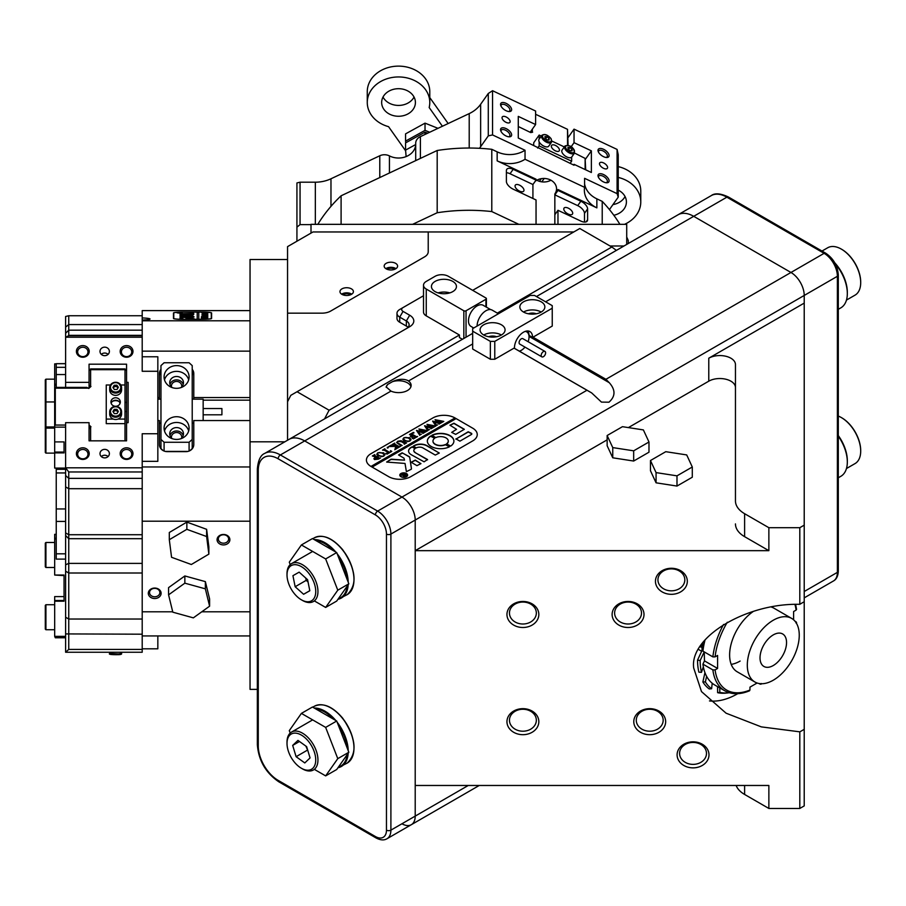 <?xml version="1.0" encoding="UTF-8"?>
<svg xmlns="http://www.w3.org/2000/svg" width="906" height="906" viewBox="0 0 906 906"><rect width="100%" height="100%" fill="white"/><g stroke="black" fill="none" stroke-linecap="round" stroke-linejoin="round"><path stroke-width="1.36" d="M791.64 618.402A36.727 21.2 120 0 0 773.282 620.225A36.727 21.2 120 0 0 749.285 652.592A36.727 21.2 120 0 0 754.913 682.014A36.727 21.2 120 0 0 773.282 680.202A36.727 21.2 120 0 0 797.28 647.835A36.727 21.2 120 0 0 791.64 618.402L773.962 608.198A36.727 21.2 120 0 0 771.538 607.122M702.931 664.155A59.388 34.292 120 0 0 714.845 685.061L724.8 690.802A59.388 34.292 -60 0 1 712.875 669.896L702.931 664.155L704.472 660.882L704.268 651.912M705.061 639.908A59.388 34.292 120 0 0 702.931 651.142L712.875 656.884L715.094 656.873L717.597 655.434L717.597 668.447L715.094 669.896L712.875 669.896M796.102 623.124L796.114 621.844L794.958 621.176M758.979 683.498L760.134 684.166L761.233 683.509M753.328 611.437A36.727 21.2 120 0 0 731.187 643.838A36.727 21.2 120 0 0 737.235 671.81L754.913 682.014M793.599 619.806L793.599 611.55L796.102 610.112L796.114 608.832M748.854 690.666L749.964 690.021L749.964 687.144L757.11 683.011M731.21 664.381A36.727 21.2 120 0 0 740.123 661.063M717.597 668.447L704.472 660.882M719.783 687.903L719.806 692.41A64.326 37.146 -60 0 0 729.251 692.716L727.518 692.954A65.685 37.927 -60 0 1 727.416 692.965A65.685 37.927 -60 0 1 717.609 692.671L717.575 686.623M719.806 692.41L717.609 692.671M712.218 683.237L711.606 688.753L709.228 688.934A65.685 37.927 -60 0 1 702.863 681.969L704.947 672.637M711.606 688.753A64.326 37.146 -60 0 1 705.378 681.924L702.863 681.969M706.623 676.34L705.378 681.924M703.339 666.793L701.482 672.331L698.9 672.173A65.685 37.927 -60 0 1 697.552 660.112L702.003 650.531A50.793 29.332 -60 0 1 702.195 646.069M701.482 672.331A64.326 37.146 -60 0 1 700.157 660.519L697.552 660.112M704.245 653.543A50.793 29.332 -60 0 1 704.211 651.878L700.157 660.519M704.381 642.637L701.482 647.19L700.032 646.805M701.482 647.19A64.326 37.146 -60 0 1 702.286 643.43M702.943 651.074L702.003 650.531M351.437 288.867A6.716 3.884 0 0 0 344.11 288.029A6.716 3.884 0 0 0 339.965 291.619A6.716 3.884 0 0 0 341.936 294.359A6.716 3.884 0 0 0 349.252 295.197A6.716 3.884 0 0 0 353.408 291.619A6.716 3.884 0 0 0 351.437 288.867M351.743 294.167A6.716 3.884 0 0 0 351.437 293.974A6.716 3.884 0 0 0 341.619 294.167M386.137 268.833A6.716 3.884 180 0 1 384.167 266.092A6.716 3.884 180 0 1 388.323 262.502A6.716 3.884 180 0 1 395.639 263.352A6.716 3.884 180 0 1 397.609 266.092A6.716 3.884 180 0 1 393.464 269.682A6.716 3.884 180 0 1 386.137 268.833M385.831 268.64A6.716 3.884 180 0 1 395.639 268.448A6.716 3.884 180 0 1 395.956 268.64M573.792 231.959L428.221 231.959L428.221 251.755L428.221 231.959L312.978 231.959L287.553 246.636L287.553 313.17L321.856 313.17A12.503 7.214 0 0 0 330.701 311.052L424.563 256.862A12.503 7.214 0 0 0 428.221 251.755L428.221 251.755A12.503 7.214 180 0 1 424.563 256.862L330.701 311.052A12.503 7.214 180 0 1 321.856 313.17L287.553 313.17L287.553 440.237M386.171 387.292A12.503 7.214 180 0 1 387.768 384.382L386.126 386.862L390.962 391.109A12.503 7.214 0 0 0 404.121 391.89A12.503 7.214 0 0 0 411.131 385.412A12.503 7.214 0 0 0 408.504 380.984L407.474 380.339C402.876 378.617 397.859 379.07 392.423 381.698A12.503 7.214 180 0 1 407.474 382.853A12.503 7.214 180 0 1 410.939 386.692M506.952 721.674A15.946 13.012 180 0 0 522.898 734.687A15.946 13.012 180 0 0 538.832 721.674A15.946 13.012 180 0 0 522.898 708.662A15.946 13.012 180 0 0 506.952 721.674M536.341 720.236A13.443 10.974 0 0 1 522.898 731.21A13.443 10.974 0 0 1 509.455 720.236A13.443 10.974 0 0 1 522.898 709.251A13.443 10.974 0 0 1 536.341 720.236M538.832 614.483A15.946 13.012 0 0 1 522.898 627.496A15.946 13.012 0 0 1 506.952 614.483A15.946 13.012 0 0 1 522.898 601.459A15.946 13.012 0 0 1 538.832 614.483M509.455 613.034A13.443 10.974 180 0 0 522.898 624.008A13.443 10.974 180 0 0 536.341 613.034A13.443 10.974 180 0 0 522.898 602.06A13.443 10.974 180 0 0 509.455 613.034M687.326 581.301A15.946 13.012 0 0 1 671.38 594.313A15.946 13.012 0 0 1 655.446 581.301A15.946 13.012 0 0 1 671.38 568.277A15.946 13.012 0 0 1 687.326 581.301M657.937 579.851A13.443 10.974 180 0 0 671.38 590.825A13.443 10.974 180 0 0 684.823 579.851A13.443 10.974 180 0 0 671.38 568.877A13.443 10.974 180 0 0 657.937 579.851M708.99 754.857A15.946 13.012 0 0 1 693.045 767.869A15.946 13.012 0 0 1 677.099 754.857A15.946 13.012 0 0 1 693.045 741.833A15.946 13.012 0 0 1 708.99 754.857M679.602 753.407A13.443 10.974 180 0 0 693.045 764.381A13.443 10.974 180 0 0 706.487 753.407A13.443 10.974 180 0 0 693.045 742.433A13.443 10.974 180 0 0 679.602 753.407M665.661 721.674A15.946 13.012 0 0 1 649.727 734.687A15.946 13.012 0 0 1 633.781 721.674A15.946 13.012 0 0 1 649.727 708.662A15.946 13.012 0 0 1 665.661 721.674M636.284 720.236A13.443 10.974 180 0 0 649.727 731.21A13.443 10.974 180 0 0 663.169 720.236A13.443 10.974 180 0 0 649.727 709.251A13.443 10.974 180 0 0 636.284 720.236M644.007 614.483A15.946 13.012 0 0 1 628.062 627.496A15.946 13.012 0 0 1 612.116 614.483A15.946 13.012 0 0 1 628.062 601.459A15.946 13.012 0 0 1 644.007 614.483M614.619 613.034A13.443 10.974 180 0 0 628.062 624.008A13.443 10.974 180 0 0 641.505 613.034A13.443 10.974 180 0 0 628.062 602.06A13.443 10.974 180 0 0 614.619 613.034M799.805 604.325A78.142 45.119 120 0 1 804.222 601.765L804.222 729.285A78.142 45.119 120 0 1 799.805 731.833L761.334 726.884L726.08 713.192L701.504 691.606L693.713 668.073C689.206 637.292 746.34 602.954 799.805 604.325L799.805 527.7L768.866 527.7L744.607 513.702A31.257 18.052 180 0 1 735.457 500.939L735.457 364.586A15.629 9.026 0 0 0 725.808 356.251A15.629 9.026 0 0 0 708.775 358.21L804.222 303.102L804.222 295.447A18.754 10.827 -120 0 0 790.961 272.468A18.754 10.827 60 0 1 804.222 295.447L415.208 520.044A18.754 10.827 -120 0 0 401.947 497.077L304.688 440.928A31.257 18.052 -120 0 0 289.059 439.376L472.672 333.363M737.79 693.668A78.142 45.119 -60 0 1 709.477 700.916M514.076 348.108L591.629 392.887L601.459 402.105L608.957 402.196C615.536 396.398 615.65 389.897 609.274 382.706L529.036 336.375M410.78 476.658L472.672 440.928A15.629 9.026 0 0 0 477.247 434.54A15.629 9.026 0 0 0 472.672 428.164L454.993 417.949A15.629 9.026 0 0 0 432.887 417.949L370.996 453.68A15.629 9.026 0 0 0 366.42 460.067A15.629 9.026 0 0 0 370.996 466.443L388.685 476.658A15.629 9.026 0 0 0 410.78 476.658L472.672 440.928A15.629 9.026 0 0 0 477.247 434.54A15.629 9.026 0 0 0 472.672 428.164L456.092 418.595L372.106 467.088L388.685 476.658A15.629 9.026 0 0 0 410.78 476.658M401.947 823.769A18.754 10.827 -120 0 0 411.324 824.698A18.754 10.827 -120 0 0 415.208 816.113L415.208 520.044A18.754 10.827 -120 0 0 401.947 497.077L586.975 390.248L514.03 348.13M804.222 729.285L804.222 805.898L799.805 808.458L768.866 808.458L744.607 794.449A31.257 18.052 180 0 1 736.148 785.479M607.145 439.852L415.208 550.667L768.866 550.667L768.866 527.7M415.208 785.479L768.866 785.479L768.866 808.458M799.805 808.458L799.805 731.833M804.222 601.765L804.222 525.152L799.805 527.7M735.457 500.939L735.457 387.564A15.629 9.026 180 0 0 725.808 379.218A15.629 9.026 180 0 0 708.775 381.177L628.379 427.598M804.222 591.505L837.382 572.365L837.382 276.296L804.222 295.447L804.222 525.152M532.988 337.191L605.933 379.297L824.12 253.329L726.861 197.18L693.713 216.319L790.961 272.468L693.713 216.319A31.257 18.052 -120 0 0 678.084 214.779A31.257 18.052 60 0 1 693.713 216.319L545.616 301.823M609.274 382.706L605.933 379.297M586.975 390.248L591.629 392.887M387.768 384.382L392.423 381.698M735.457 523.906A31.257 18.052 0 0 0 744.607 536.669L768.866 550.667M501.403 324.79A12.503 7.214 180 0 1 505.072 329.897A12.503 7.214 180 0 1 497.349 336.568A12.503 7.214 180 0 1 483.725 335.005A12.503 7.214 180 0 1 480.067 329.897A12.503 7.214 180 0 1 487.779 323.227A12.503 7.214 180 0 1 501.403 324.79M523.509 312.038A12.503 7.214 0 0 0 537.133 313.601A12.503 7.214 0 0 0 544.857 306.93A12.503 7.214 0 0 0 541.199 301.823A12.503 7.214 0 0 0 527.564 300.26A12.503 7.214 0 0 0 519.851 306.93A12.503 7.214 0 0 0 523.509 312.038A12.503 7.214 180 0 1 541.199 312.038M490.361 341.381L472.672 331.177L472.672 349.036L490.361 359.252L490.361 341.381L494.778 341.381L494.778 359.252L514.449 347.893A12.82 7.395 -60 0 1 520.044 334.994A12.82 7.395 -60 0 1 529.919 331.562A12.82 7.395 -60 0 1 532.569 337.428L552.241 326.069L552.241 308.21L494.778 341.381M552.241 308.21L552.241 305.65L534.563 295.447L530.146 295.447L472.672 328.618L472.672 331.177M528.402 313.782A7.033 4.066 180 0 1 536.307 313.782M494.778 359.252L490.361 359.252M532.569 337.428L529.036 335.39M488.617 336.749A7.033 4.066 180 0 1 496.522 336.749M501.403 335.005A12.503 7.214 0 0 0 483.725 335.005M770.983 636.454A18.754 10.827 -60 0 1 782.659 633.962A18.754 10.827 -60 0 1 785.932 647.518A18.754 10.827 -60 0 1 775.581 663.962A18.754 10.827 -60 0 1 763.905 666.454A18.754 10.827 -60 0 1 760.632 652.909A18.754 10.827 -60 0 1 770.983 636.454M452.785 281.404A12.503 7.214 0 0 0 439.15 279.841A12.503 7.214 0 0 0 431.437 286.511A12.503 7.214 0 0 0 435.095 291.619A12.503 7.214 0 0 0 448.719 293.182A12.503 7.214 0 0 0 456.443 286.511A12.503 7.214 0 0 0 452.785 281.404M438.096 292.887A12.503 7.214 180 0 1 449.784 292.887M485.933 297.995L448.357 276.296A9.377 5.413 0 0 0 435.095 276.296L426.262 281.404A9.377 5.413 0 0 0 423.51 285.231A9.377 5.413 0 0 0 426.262 289.059L463.838 310.758A1.563 0.906 0 0 0 466.046 310.758L485.933 299.274A1.563 0.906 0 0 0 486.397 298.629A1.563 0.906 0 0 0 485.933 297.995M423.51 295.752L403.045 307.564A4.689 2.707 0 0 0 403.045 311.392L409.682 315.22A14.066 8.12 180 0 1 409.682 326.704L297.055 391.732L329.105 410.237L459.41 335.005L459.41 337.553L462.411 339.286M541.199 355.424A3.126 1.801 120 0 0 541.845 356.851A3.126 1.801 120 0 0 544.246 356.013A3.126 1.801 120 0 0 545.616 352.864A3.126 1.801 120 0 0 544.97 351.437A3.126 1.801 120 0 0 542.558 352.275A3.126 1.801 120 0 0 541.199 355.424M544.97 351.437L522.864 338.674A3.126 1.801 120 0 0 520.452 339.512A3.126 1.801 120 0 0 519.093 342.661A3.126 1.801 120 0 0 519.738 344.087L541.845 356.851M519.353 351.154A10.94 6.319 120 0 0 521.301 350.316A10.94 6.319 120 0 0 524.982 347.123M528.107 341.698A10.94 6.319 120 0 0 529.036 336.919A10.94 6.319 120 0 0 525.174 331.415M521.301 350.316L520.191 350.95A12.503 7.214 -60 0 1 519.58 351.29M527.654 330.962A12.503 7.214 -60 0 1 529.036 335.639L529.036 336.919M473.747 328.006L470.995 326.42A12.186 7.044 -60 0 1 468.47 320.837A12.186 7.044 -60 0 1 473.793 308.572A12.186 7.044 -60 0 1 483.192 305.299L490.644 309.603M477.1 326.069A12.503 7.214 -60 0 1 482.547 313.487A12.503 7.214 -60 0 1 492.185 310.135L498.436 313.748M686.703 454.925L665.774 451.686L650.463 460.531L650.463 470.735L656.069 482.819L676.986 486.058L692.297 477.213L692.297 466.998L686.703 454.925M650.463 460.531L656.069 472.604L656.069 482.819M656.069 472.604L676.986 475.843L676.986 486.058M676.986 475.843L692.297 466.998M643.373 429.908L622.456 426.681L607.145 435.514L607.145 445.729L612.75 457.802L633.668 461.041L648.979 452.196L648.979 441.992L643.373 429.908M607.145 435.514L612.75 447.598L612.75 457.802M612.75 447.598L633.668 450.826L633.668 461.041M633.668 450.826L648.979 441.992M838.299 435.571A29.694 17.146 60 0 1 847.325 460.701L847.325 461.981A31.257 18.052 -120 0 0 838.299 436.182M838.299 477.768L840.859 476.296A31.257 18.052 -120 0 0 847.325 461.981M846.464 468.538L855.038 463.589A27.35 15.787 -120 0 0 860.7 451.075A27.35 15.787 -120 0 0 841.357 417.575L841.799 417.825A26.727 15.436 60 0 1 860.7 450.565A26.727 15.436 60 0 1 860.7 450.814M841.799 417.825L841.357 417.575A27.35 15.787 -120 0 0 838.299 416.08M834.777 262.808A29.694 17.146 60 0 1 847.325 292.253L847.325 293.533A31.257 18.052 -120 0 0 835.423 264.008M838.299 309.32L840.859 307.836A31.257 18.052 -120 0 0 847.325 293.533M846.464 300.09L855.038 295.141A27.35 15.787 -120 0 0 860.7 282.615A27.35 15.787 -120 0 0 841.357 249.116L841.799 249.376A26.727 15.436 60 0 1 860.7 282.106A26.727 15.436 60 0 1 860.7 282.366M841.799 249.376L841.357 249.116A27.35 15.787 -120 0 0 827.688 247.768L822.002 251.053M390.962 391.109L304.688 440.928A31.257 18.052 -120 0 0 289.059 439.376L264.745 453.408A31.257 18.052 60 0 1 280.373 454.959L304.688 440.928L401.947 497.077L377.632 511.109A18.754 10.827 60 0 1 390.894 534.076L415.208 520.044L415.208 816.113L468.255 785.479M411.324 824.698A18.754 10.827 -120 0 0 415.208 816.113L390.894 830.145A18.754 10.827 60 0 1 387.009 838.73L479.24 785.479M290.214 564.597L289.286 562.196L301.404 544.948L312.457 538.572L336.704 552.569L348.833 583.815L336.704 601.063L325.65 607.439L314.416 600.95M301.404 544.948L325.65 558.945L336.704 552.569M325.65 558.945L337.779 590.191L348.833 583.815M337.779 590.191L325.65 607.439M290.214 733.056L289.286 730.644L301.404 713.396L312.457 707.02L336.704 721.017L348.833 752.263L336.704 769.511L325.65 775.887L314.416 769.398M301.404 713.396L325.65 727.393L336.704 721.017M325.65 727.393L337.779 758.639L348.833 752.263M337.779 758.639L325.65 775.887M305.616 569.817A20.317 11.733 -120 0 0 287.009 574.914A20.317 11.733 -120 0 0 297.123 596.612A20.317 11.733 -120 0 0 301.37 599.806A20.317 11.733 -120 0 0 315.582 593.894A20.317 11.733 -120 0 0 305.616 569.817M287.009 574.914L287.009 573.645A21.88 12.639 60 0 1 291.539 563.623A21.88 12.639 60 0 1 307.055 568.153A21.88 12.639 60 0 1 313.419 601.527A21.88 12.639 60 0 1 302.479 600.44L301.37 599.806M292.932 575.684L295.152 586.737L303.601 594.268L309.818 590.746L307.587 579.693L299.15 572.15L292.932 575.684M305.741 578.039L306.205 580.35L295.152 586.737M309.807 590.689L303.601 594.268M306.205 580.35L308.051 582.003M287.961 749.874A20.317 11.733 -120 0 0 301.37 768.254A20.317 11.733 -120 0 0 314.778 753.452A20.317 11.733 -120 0 0 298.754 733.837A20.317 11.733 -120 0 0 287.009 743.373A20.317 11.733 -120 0 0 287.961 749.874M287.009 743.373L287.009 742.093A21.88 12.639 60 0 1 291.539 732.071A21.88 12.639 60 0 1 316.919 752.954A21.88 12.639 60 0 1 313.419 769.975A21.88 12.639 60 0 1 302.479 768.888L301.37 768.254M304.79 762.943L310.056 757.914L306.636 746.635L297.961 740.395L292.683 745.412L296.103 756.691L304.79 762.943M305.877 746.091L307.915 750.859M307.157 750.304L296.103 756.691M299.49 741.493L292.683 745.412M350.588 294.778A5.153 2.978 0 0 0 350.328 294.609A5.153 2.978 0 0 0 342.785 294.778M394.79 269.252A5.153 2.978 0 0 0 394.54 269.093A5.153 2.978 0 0 0 386.987 269.252M616.34 250.418A268.833 155.209 120 0 0 611.822 247.01L579.772 228.505L472.672 290.339M497.337 313.114L611.822 247.01M329.105 410.237A268.833 155.209 120 0 0 324.597 418.855M403.045 307.564L399.727 309.478L403.045 307.564M426.262 289.059L426.262 315.866L459.41 335.005M426.262 315.866A9.377 5.413 180 0 1 423.51 312.038L423.51 285.231M297.055 391.732L290.826 395.322A268.833 155.209 -60 0 0 287.553 401.743M406.386 328.606A9.377 5.413 0 0 0 409.116 324.79A9.377 5.413 0 0 0 406.364 320.962L399.727 317.134A9.377 5.413 180 0 1 396.987 313.306A9.377 5.413 180 0 1 399.727 309.478M408.006 327.349A9.377 5.413 0 0 0 406.364 326.069L399.727 322.242A9.377 5.413 180 0 1 396.987 318.414L396.987 313.306M406.364 476.783A3.59 2.072 0 0 0 407.304 475.378A3.59 2.072 0 0 0 407.304 475.254M401.165 476.59A3.59 2.072 0 0 0 405.084 477.043A3.59 2.072 0 0 0 407.304 475.118A3.59 2.072 0 0 0 406.25 473.657A3.59 2.072 0 0 0 402.332 473.204A3.59 2.072 0 0 0 400.112 475.118A3.59 2.072 0 0 0 401.165 476.59M406.477 473.532A3.907 2.254 0 0 0 402.219 473.034A3.907 2.254 0 0 0 399.806 475.118A3.907 2.254 0 0 0 400.95 476.715A3.907 2.254 0 0 0 405.209 477.202A3.907 2.254 0 0 0 407.621 475.118A3.907 2.254 0 0 0 406.477 473.532M407.609 475.254A3.907 2.254 0 0 0 406.477 473.781A3.907 2.254 0 0 0 406.364 473.713M401.064 473.713A3.907 2.254 0 0 0 399.806 475.254M386.726 462.083L405.027 463.442L406.386 471.664L411.018 469.376A1.563 0.906 0 0 0 411.471 468.742A1.563 0.906 0 0 0 411.46 468.662L409.727 457.202A1.563 0.906 0 0 0 409.274 456.647L402.117 452.819L398.561 454.959L404.008 458.198L404.529 460.135L391.856 459.229A1.563 0.906 0 0 0 390.554 459.489L386.726 462.083M431.233 446.477A13.284 7.667 0 0 0 449.376 446.817L445.435 444.495A7.656 4.417 180 0 1 435.208 444.178A7.656 4.417 180 0 1 432.966 441.052A7.656 4.417 180 0 1 434.665 438.266L430.633 436.001A13.284 7.667 0 0 0 427.338 441.052A13.284 7.667 0 0 0 431.233 446.477M449.433 446.783L445.435 444.744A7.656 4.417 180 0 1 435.208 444.427A7.656 4.417 180 0 1 432.966 441.301A7.656 4.417 180 0 1 432.966 441.177M401.505 445.39L400.384 446.262L400.814 445.684L396.635 442.57L397.723 441.245L401.03 440.712L406.601 442.853L404.212 444.234L404.518 443.6L401.437 441.709L397.927 441.403L397.077 442.49L402.173 445.48M400.588 446.318L400.814 445.684M404.269 444.2L404.518 443.6M395.412 448.391L395.469 446.341L388.572 446.624L391.188 445.118L395.911 445.707L392.241 444.506L394.631 443.125L394.869 444.189L399.195 446.613L400.384 446.443L397.983 447.824L396.013 445.763L395.956 448.187L397.055 448.357L394.971 449.569L395.435 447.371M391.347 445.208L391.936 445.99L395.911 445.707M394.631 443.125L394.869 444.438L399.195 446.613M398.017 447.881L397.745 446.76M395.956 446.669L396.137 448.425M387.292 448.085L387.292 447.27L388.244 447.27L387.292 447.824M387.292 447.53L388.244 447.824M390.622 450.667L391.766 451.415L387.055 454.144L385.752 453.476L388.81 452.853L384.337 450.271L382.502 450.123L384.891 448.742L384.574 449.376L389.603 452.388L390.814 451.618L390.622 450.882M384.857 448.957L385.141 450.067L389.603 452.388M389.603 452.638L390.814 451.879L390.463 450.758M383.646 452.819L384.914 454.619L383.725 456.148L378.062 456.046L376.749 454.291L377.881 452.706L383.646 452.819L384.914 454.869M455.877 418.719L454.993 417.949L370.996 466.443A15.629 9.026 0 0 1 366.42 460.067A15.629 9.026 0 0 1 370.996 453.68L432.887 417.949A15.629 9.026 0 0 1 454.993 417.949L371.222 466.567M374.552 459.557L374.812 457.609L375.899 457.1L372.366 455.978L374.756 454.597L374.993 455.661L379.467 458.108L380.509 457.915L378.391 459.138L374.552 459.557L373.906 458.685M374.71 454.812L374.993 455.911L379.467 458.108M409.739 437.745L411.007 439.546L409.829 441.086L404.167 440.973L402.853 439.217L403.985 437.632L409.739 437.745L411.007 439.806M412.275 438.096L415.786 437.27L413.306 435.843L412.196 437.405L410.361 436.352L413.068 435.707L409.478 434.552L411.879 433.17L412.117 434.234L416.432 436.658L417.621 436.488L413.476 438.889L412.275 438.278M412.275 436.443L412.355 437.315M411.834 433.374L412.117 434.484L416.432 436.658M412.91 433.283L412.91 432.479L413.872 432.479L412.91 433.034M412.91 432.74L413.872 433.034M421.369 434.144L419.682 435.118L416.488 430.418L421.335 431.562L418.923 429.002L427.666 430.69L425.548 431.913L425.582 431.29L420.293 429.784L422.23 431.811L425.095 432.173L422.875 433.453L422.932 432.796L417.768 431.301L420.384 434.302L421.369 434.325M419.682 435.118L419.931 434.529M425.492 431.879L425.582 431.29M422.864 433.453L422.932 432.796M429.433 429.489L427.745 430.463L424.552 425.763L429.399 426.907L426.986 424.348L435.729 426.035L433.612 427.258L433.646 426.635L428.357 425.129L430.293 427.156L433.159 427.519L430.928 428.798L430.996 428.142L425.831 426.647L428.447 429.648L429.433 429.671M427.745 430.463L427.994 429.886M433.555 427.224L433.646 426.635M430.928 428.798L430.996 428.142M437.496 424.835L435.809 425.809L432.615 421.109L437.462 422.253L435.05 419.693L443.793 421.381L441.675 422.604L441.709 421.981L436.42 420.475L438.345 422.502L441.222 422.864L438.991 424.144L439.059 423.487L433.895 421.992L436.511 424.993L437.496 425.016M435.809 425.809L436.058 425.231M441.618 422.57L441.709 421.981M438.991 424.144L439.059 423.487M455.922 438.855L459.908 441.154L471.346 434.54A1.563 0.906 0 0 0 471.811 433.906A1.563 0.906 0 0 0 471.346 433.261L468.209 431.766L455.888 439.138M456.533 429.308L451.72 432.4L455.707 434.382L464.336 429.308L453.94 423.215L449.954 425.197L456.533 429.308L451.686 432.377M416.352 447.915A4.689 2.707 180 0 1 422.943 447.938L435.265 455.061L439.251 453.079L426.919 445.639A9.06 5.232 0 0 0 413.283 446.182L416.352 447.915M446.579 443.827L450.622 446.103A13.284 7.667 0 0 0 453.906 441.052A13.284 7.667 0 0 0 446.114 434.065A13.284 7.667 0 0 0 431.868 435.276L435.809 437.609A7.656 4.417 180 0 1 443.929 437.066A7.656 4.417 180 0 1 448.277 441.052A7.656 4.417 180 0 1 446.579 443.827L446.567 444.099M420.905 463.668L415.254 460.089L411.165 462.23L416.93 465.65L420.905 463.668M415.208 452.411A4.689 2.707 180 0 1 413.827 450.497A4.689 2.707 180 0 1 415.163 448.606L412.162 446.828A9.06 5.232 0 0 0 408.572 451.007A9.06 5.232 0 0 0 411.222 454.699L424.087 461.822L427.541 459.523L415.208 452.66A4.689 2.707 180 0 1 413.827 450.746A4.689 2.707 180 0 1 413.838 450.622M401.902 475.208L404.212 474.835L402.321 474.234L403.612 473.498L406.703 475.288L403.487 476.25L403.498 475.367L401.902 475.208M403.578 473.612L402.932 474.144M427.575 459.806L415.208 452.66M415.197 448.583L412.162 447.088A9.06 5.232 0 0 0 408.572 451.131M420.95 463.634L415.254 460.35L411.233 462.366M434.676 438.266L430.633 436.25A13.284 7.667 0 0 0 427.338 441.177M448.277 441.177A7.656 4.417 180 0 1 448.277 441.301A7.656 4.417 180 0 1 446.579 444.087M453.906 441.177A13.284 7.667 0 0 0 446.012 434.291A13.284 7.667 0 0 0 431.868 435.537L431.811 435.571M439.285 453.045L426.919 445.899A9.06 5.232 0 0 0 413.283 446.443L413.283 446.182M464.268 429.433L453.94 423.464L449.954 425.197M386.647 462.026L390.554 459.75A1.563 0.906 0 0 1 391.856 459.489L404.529 460.135M411.46 468.855L409.727 457.451A1.563 0.906 0 0 0 409.274 456.896L402.649 453.068L398.629 455.084M471.788 434.031A1.563 0.906 0 0 0 471.346 433.521L468.209 432.015L455.922 439.104M400.124 475.254A3.59 2.072 0 0 0 400.112 475.378A3.59 2.072 0 0 0 401.064 476.783M401.335 475.061L403.816 475.288M405.628 475.899L404.212 474.835M406.148 475.639L403.442 473.838M405.333 476.069L403.963 475.933L404.201 474.982L403.963 476.194L404.201 475.242L403.963 476.194L405.333 476.182M373.918 458.821L374.812 457.609M374.812 457.87L375.899 457.36M373.102 455.809L374.461 455.027M379.467 458.368L380.135 458.198M375.322 457.598L375.458 459.229L375.322 457.847L375.458 459.229L378.583 458.912L376.126 457.236L375.322 457.598L375.458 458.968L378.583 458.651M376.749 454.416L377.881 452.706M383.646 453.068L378.334 452.728M377.428 453.94L378.912 455.684L381.698 456.624L383.566 456.228L384.223 454.925L382.706 453.374L379.931 452.468L378.13 452.83L377.428 453.815L378.912 455.435L381.698 456.375L383.566 455.967L384.223 454.925M385.911 453.646L386.545 453.6M386.545 453.861L387.972 453.328M387.972 453.589L388.81 452.853M383.238 449.954L384.608 449.172M390.814 451.879L390.463 451.018L390.814 451.879M390.769 451.018L391.551 451.539M395.435 447.621L395.469 446.341M389.116 446.567L391.086 445.424M392.944 444.359L394.337 443.544M398.3 447.598L397.745 447.02L398.3 447.598M396.137 448.685L396.771 448.595M394.812 449.727L395.412 448.64M396.647 442.683L397.723 441.245M397.723 441.505L401.03 440.712M401.03 440.962L404.767 442.706M404.767 442.966L406.239 443.136M397.088 442.615L401.505 445.65M402.853 439.353L403.985 437.632M409.739 438.006L404.438 437.666M403.532 438.878L405.016 440.622L407.802 441.562L409.659 441.154L410.327 439.852L408.81 438.311L406.024 437.405L404.235 437.768L403.521 438.742L405.016 440.361L407.802 441.301L409.659 440.894L410.327 439.852M412.275 438.357L414.506 438.006M414.506 438.266L415.786 437.27M412.275 436.703L412.355 437.575L412.275 436.703M410.52 436.511L412.037 436.307M412.037 436.556L413.068 435.707M410.192 434.393L411.584 433.589M419.682 435.367L419.931 434.789L419.682 435.367M416.715 430.543L421.335 431.562M419.274 429.059L426.567 430.769M426.567 431.03L427.507 430.848M422.23 431.811L420.293 429.784M422.23 432.071L422.943 432.015M423.476 432.411L424.053 432.264M420.384 434.302L417.768 431.301M427.745 430.712L427.994 430.135L427.745 430.712M424.778 425.888L429.399 426.907M427.338 424.404L434.631 426.114M434.631 426.375L435.571 426.194M430.293 427.156L428.357 425.129M430.293 427.417L431.007 427.36M431.539 427.757L432.117 427.609M428.447 429.648L425.831 426.647M435.809 426.058L436.058 425.48L435.809 426.058M432.83 421.233L437.462 422.253M435.401 419.75L442.694 421.46M442.694 421.72L443.634 421.539M438.345 422.502L436.42 420.475M438.345 422.762L439.07 422.706M439.603 423.102L440.18 422.955M436.511 424.993L433.895 421.992M626.714 244.427L626.714 224.337L311.007 224.337L311.007 233.091M624.008 245.99L610.055 245.99M287.553 259.524L250.045 259.524L250.045 320.792L250.045 310.611L142.208 310.611L142.208 320.067A12.503 1.144 0 0 0 150.022 319.003A12.503 1.144 0 0 0 142.208 317.938M142.208 351.143L250.045 351.143L250.045 521.199L250.045 466.964L142.208 466.964M284.846 441.811L250.045 441.811M142.208 635.944L250.045 635.944L250.045 611.799L250.045 689.375L257.349 689.375M111.144 403.272A4.689 4.258 180 0 1 120.113 403.272M115.628 406.284A4.689 4.258 0 0 0 115.628 397.768A4.689 4.258 0 0 0 115.628 406.284M125.005 440.837L125.005 419.07L117.95 419.07M113.318 419.07L106.251 419.07L106.251 384.993L110.453 384.993M125.005 423.646L106.251 423.646L106.251 419.07M120.815 384.993L125.005 384.993L125.005 419.07M113.375 412.196A2.344 2.129 180 0 1 117.882 412.196M112.752 407.088A5.934 5.391 180 0 1 121.574 411.811L121.574 414.099A5.934 5.391 180 0 1 112.672 418.776A5.934 5.391 180 0 1 109.694 414.099L109.694 411.811A5.934 5.391 180 0 1 112.638 407.145M113.341 412.139L114.269 410.667L115.617 410.656L116.976 410.656L117.927 412.128M118.335 411.471L116.999 413.6L114.292 413.612L112.922 411.494L114.269 409.353L116.976 409.342L118.335 411.471M114.269 410.667L114.269 409.353M116.976 410.656L116.976 409.342M113.375 388.085A2.344 2.129 180 0 1 117.61 387.519L117.927 387.961M118.392 382.898A5.934 5.391 180 0 1 121.574 387.677L121.574 389.965A5.934 5.391 180 0 1 112.876 394.744A5.934 5.391 180 0 1 109.694 389.965L109.694 387.677A5.934 5.391 180 0 1 118.29 382.853M113.341 388.04L114.19 386.579L116.885 386.477L117.61 387.519A2.344 2.129 180 0 1 117.882 388.04M114.19 385.276L116.885 385.175L118.335 387.247L117.078 389.421L114.371 389.523L112.933 387.451L114.19 385.276L114.19 386.579M116.885 386.477L116.885 385.175M176.591 416.715A12.503 11.359 -0 0 0 164.088 428.062A12.503 11.359 -0 0 0 176.591 439.421A12.503 11.359 -0 0 0 189.094 428.062A12.503 11.359 -0 0 0 176.591 416.715M188.686 430.939A12.503 11.359 -0 0 0 176.591 422.468A12.503 11.359 -0 0 0 164.496 430.939M180.804 438.753A6.874 6.251 -0 0 0 183.465 433.827A6.874 6.251 -0 0 0 176.591 427.575A6.874 6.251 -0 0 0 169.716 433.827A6.874 6.251 -0 0 0 172.378 438.753M183.205 435.526A6.874 6.251 -0 0 0 176.591 430.973A6.874 6.251 -0 0 0 169.966 435.526M176.591 365.605A12.503 11.359 -0 0 0 164.088 376.964A12.503 11.359 -0 0 0 176.591 388.323A12.503 11.359 -0 0 0 189.094 376.964A12.503 11.359 -0 0 0 176.591 365.605M188.686 379.841A12.503 11.359 -0 0 0 176.591 371.358A12.503 11.359 -0 0 0 164.496 379.841M180.804 387.655A6.874 6.251 -0 0 0 183.465 382.717A6.874 6.251 -0 0 0 176.591 376.477A6.874 6.251 -0 0 0 169.716 382.717A6.874 6.251 -0 0 0 172.378 387.655M183.205 384.416A6.874 6.251 -0 0 0 176.591 379.874A6.874 6.251 -0 0 0 169.966 384.416M189.094 451.052L189.094 442.264L192.219 439.421L192.219 448.583L189.92 450.667M165.266 451.415L187.904 451.415M163.25 450.667L160.962 448.583L160.962 439.421L164.088 442.264L189.094 442.264M164.088 442.264L164.088 451.052M192.219 439.421L192.219 365.605L189.094 362.762L164.088 362.762L160.962 365.605L160.962 439.421M203.159 408.549L221.913 408.549L221.913 414.801L203.159 414.801M192.219 399.172L203.159 399.172L203.159 420.554M45.3 629.115L45.3 605.355L45.923 604.732L45.923 629.738L45.3 629.115M45.3 428.742L45.3 379.795L45.923 379.172L45.923 453.125L45.3 452.49L45.3 428.742L45.923 428.119L54.677 428.119M142.208 356.771L157.837 356.771L157.837 433.748L142.208 433.748L142.208 471.958L68.743 471.958L68.743 649.421L142.208 649.421L142.208 611.799L172.729 611.799M181.664 438.028A5.153 4.689 -0 0 0 176.591 432.536A5.153 4.689 -0 0 0 171.506 438.028M181.664 386.93A5.153 4.689 -0 0 0 176.591 381.437A5.153 4.689 -0 0 0 171.506 386.93M82.808 357.236A6.41 5.821 180 0 1 76.398 351.415A6.41 5.821 180 0 1 82.808 345.594A6.41 5.821 180 0 1 89.218 351.415A6.41 5.821 180 0 1 82.808 357.236M82.808 347.247A5.153 4.689 -0 0 0 77.656 351.936A5.153 4.689 -0 0 0 82.808 356.613A5.153 4.689 -0 0 0 87.973 351.936A5.153 4.689 -0 0 0 82.808 347.247M82.808 459.433A6.41 5.821 180 0 1 76.398 453.623A6.41 5.821 180 0 1 82.808 447.802A6.41 5.821 180 0 1 89.218 453.623A6.41 5.821 180 0 1 82.808 459.433M82.808 449.455A5.153 4.689 -0 0 0 77.656 454.144A5.153 4.689 -0 0 0 82.808 458.821A5.153 4.689 -0 0 0 87.973 454.144A5.153 4.689 -0 0 0 82.808 449.455M126.568 459.433A6.41 5.821 180 0 1 120.17 453.623A6.41 5.821 180 0 1 126.568 447.802A6.41 5.821 180 0 1 132.978 453.623A6.41 5.821 180 0 1 126.568 459.433M126.568 449.455A5.153 4.689 -0 0 0 121.415 454.144A5.153 4.689 -0 0 0 126.568 458.821A5.153 4.689 -0 0 0 131.732 454.144A5.153 4.689 -0 0 0 126.568 449.455M126.568 357.236A6.41 5.821 180 0 1 120.17 351.415A6.41 5.821 180 0 1 126.568 345.594A6.41 5.821 180 0 1 132.978 351.415A6.41 5.821 180 0 1 126.568 357.236M126.568 347.247A5.153 4.689 -0 0 0 121.415 351.936A5.153 4.689 -0 0 0 126.568 356.613A5.153 4.689 -0 0 0 131.732 351.936A5.153 4.689 -0 0 0 126.568 347.247M148.301 593.294A6.41 5.232 0 0 1 154.711 588.062A6.41 5.232 0 0 1 161.109 593.294A6.41 5.232 0 0 1 154.711 598.526A6.41 5.232 0 0 1 148.301 593.294M159.864 592.569A5.153 4.213 180 0 0 154.711 588.356A5.153 4.213 180 0 0 149.547 592.569A5.153 4.213 180 0 0 154.711 596.782A5.153 4.213 180 0 0 159.864 592.569M217.066 539.693A6.41 5.232 0 0 1 223.476 534.461A6.41 5.232 0 0 1 229.886 539.693A6.41 5.232 0 0 1 223.476 544.925A6.41 5.232 0 0 1 217.066 539.693M228.629 538.979A5.153 4.213 180 0 0 223.476 534.767A5.153 4.213 180 0 0 218.323 538.979A5.153 4.213 180 0 0 223.476 543.181A5.153 4.213 180 0 0 228.629 538.979M104.688 347.157A4.689 4.258 -0 0 0 104.688 355.673A4.689 4.258 -0 0 0 104.688 347.157M108.086 354.359A4.689 4.258 -0 0 0 101.302 354.359M104.688 449.365A4.689 4.258 -0 0 0 104.688 457.881A4.689 4.258 -0 0 0 104.688 449.365M108.086 456.556A4.689 4.258 -0 0 0 101.302 456.556M142.208 315.741L68.743 315.741L68.743 335.684L142.208 335.684L142.208 337.213L65.617 337.213L65.617 382.355L89.06 382.355L89.06 364.189L126.568 364.189L126.568 382.355L128.131 382.355L128.131 422.672L126.568 422.672L126.568 440.837L89.06 440.837L89.06 422.672L65.617 422.672L65.617 467.813L142.208 467.813M160.962 423.17L159.399 423.17L159.399 444.54L159.399 420.554L157.837 420.554M157.837 397.553L159.399 397.553L159.399 399.172M201.778 611.799L250.045 611.799L250.045 521.199L142.208 521.199L142.208 471.958M193.782 399.172L193.782 397.553L250.045 397.553L250.045 320.792L142.208 320.792L142.208 320.067M250.045 420.554L193.782 420.554L193.782 444.54A7.814 7.101 -0 0 1 185.968 451.641L167.214 451.641A7.814 7.101 -0 0 1 159.399 444.54M160.962 369.308A7.814 7.101 -0 0 0 159.399 373.566L159.399 397.553M193.782 397.553L193.782 373.566A7.814 7.101 -0 0 0 192.219 369.308M157.837 371.279L142.208 371.279L142.208 337.213M142.208 371.279L142.208 366.726M142.208 649.421L142.208 652.252L65.617 652.252L65.617 467.813L68.743 471.958M157.837 635.944L157.837 648.809L142.208 648.809M68.743 335.684L65.617 337.213L65.617 316.488L68.743 315.741M65.617 382.355L65.617 387.394M65.617 535.503L68.743 538.685L142.208 538.685M142.208 335.684L142.208 320.792M142.208 611.799L142.208 521.199M211.596 318.459L211.596 312.955A9.377 0.861 0 0 0 202.219 312.094L182.842 312.094A9.377 0.861 0 0 0 173.465 312.955L173.465 318.459A9.377 0.861 0 0 0 182.842 319.32L202.219 319.32A9.377 0.861 0 0 0 211.596 318.459M89.06 382.355L89.06 388.187M128.131 382.355L128.131 399.014M128.131 418.98L128.131 422.672M65.617 652.252L68.743 649.421M157.837 433.748L157.837 461.335L142.208 461.335M192.219 423.17L193.782 423.17M193.782 376.183A7.814 7.101 -0 0 0 192.219 371.924M160.962 371.924A7.814 7.101 -0 0 0 159.399 376.183M65.617 521.414L56.24 521.414L56.24 469.308L65.617 469.308M56.24 387.394L56.24 367.326L65.617 367.326M65.617 559.115L56.24 559.115L56.24 553.826L65.617 553.826M56.24 521.414L56.24 553.826M56.24 468.074L56.24 469.308M65.617 363.691L56.24 363.691L56.24 367.326M56.24 363.691L65.617 363.634M126.568 370.35L125.005 368.935L90.623 368.935L89.06 370.35L91.268 369.705L124.36 369.705L126.568 370.35M56.24 384.269L54.677 384.269L54.677 387.394L86.851 387.394L88.754 388.459L90.962 386.454L89.06 385.378M89.06 425.039L90.962 426.76L89.06 429.15L89.06 440.837M118.833 401.403A6.569 5.957 -0 0 0 115.628 400.645A6.569 5.957 -0 0 0 112.435 401.403M126.568 422.672L126.568 382.355M125.005 411.154L126.568 411.811M125.005 384.993L125.005 370.294M126.568 402.717L125.005 402.071M90.623 386.149L90.623 370.294M65.617 425.061L55.3 425.061L55.3 388.153L88.414 388.153M90.623 440.837L90.623 427.066M124.36 369.705L125.005 368.935M119.886 403.827L119.886 402.717M91.268 369.705L90.623 368.935M54.677 387.394L55.3 388.153M55.3 425.061L54.677 425.888L54.677 387.847M65.617 427.134L54.677 427.134L54.677 425.888M65.617 468.074L54.677 468.074L54.677 452.909L64.054 452.909L64.054 441.913L54.677 441.913L54.677 427.134M54.677 452.909L54.677 452.071L64.054 452.071L64.054 441.913M54.677 441.913L54.677 452.071M65.617 636.363L54.677 636.363L55.3 637.779L65.617 637.779M56.24 538.255L54.677 538.255L54.677 534.347L56.24 534.347M54.677 636.363L54.677 601.188L64.054 601.188L64.054 575.038L54.677 575.038L54.677 538.934L56.24 538.934M64.054 596.601L54.677 596.601L54.677 601.188M54.677 575.038L64.054 575.604M54.677 538.255L54.677 538.934M54.677 600.508L64.054 600.508M56.24 363.884L54.677 363.884L54.677 384.269M56.24 385.141L54.677 385.141M45.3 566.862L45.3 543.102L45.923 542.479L45.923 567.484L45.3 566.862M179.094 312.525L182.219 312.785L179.094 312.491M193.624 313.397L180.022 313.77L193.714 314.563L187.961 314.201L193.624 313.397M193.827 313.714L180.181 313.816M187.055 316.205A7.033 0.646 0 0 0 180.079 316.772L194.031 316.772A7.033 0.646 0 0 0 187.055 316.205M184.507 316.568A7.033 0.646 0 0 0 181.177 316.806M201.823 314.914L207.78 315.073L201.823 314.914M202.31 314.427L207.701 314.257L202.31 314.473M207.78 314.167L206.738 314.167L207.78 314.167M202.774 314.042L207.701 313.725L202.774 314.031M204.541 313.589L207.78 313.34L204.518 313.499M211.291 318.425A9.377 0.861 0 0 1 201.902 319.286L198.776 319.286L198.776 312.117L201.902 312.117A9.377 0.861 0 0 1 211.291 312.978L211.291 318.674M203.137 312.661L207.701 312.842L203.137 312.751M204.541 315.866L207.78 315.616L204.518 315.775M202.831 315.945L207.701 316.081L202.831 315.922M207.78 316.398L206.738 316.398L207.78 316.398M201.619 316.647L207.78 316.715L201.438 317.191L206.296 316.93L201.619 316.5M201.619 317.36L207.78 317.428L201.438 317.893L206.296 317.644L201.438 317.666L206.251 317.417L201.619 317.36L201.619 316.783M201.619 318.063L207.78 318.142L201.438 318.606L206.296 318.357L201.438 318.38L206.251 318.119L201.619 317.723M173.771 318.425L173.771 312.978A9.377 0.861 0 0 1 183.148 312.117L197.214 312.117L197.214 319.286L183.148 319.32A9.377 0.861 0 0 1 173.771 318.425L173.771 318.674M182.842 317.723L180.022 317.723L180.022 318.629L182.842 318.685L182.842 317.723M191.223 315.503L180.022 315.764L190.498 315.945M188.154 315.129L180.022 314.903L188.154 314.869M183.069 316.919L180.079 316.93A7.033 0.646 0 0 0 187.055 317.496A7.033 0.646 0 0 0 194.031 316.93L181.177 317.202M180.022 314.529L184.711 314.337L180.022 314.529M188.776 318.459L194.088 318.685L188.776 318.719M179.932 312.672L177.191 312.921L179.932 312.729M198.776 312.434L197.214 312.434M188.776 318.255L185.968 318.255M192.933 316.806A7.033 0.646 0 0 0 189.614 316.568M192.933 317.202L189.614 317.451M184.507 317.451L183.069 317.236M192.797 315.39L190.498 315.231M192.797 315.786L191.223 315.82M182.842 318.029L180.022 318.029M177.338 312.887L178.89 312.74M178.867 313.125L177.338 312.785M201.8 312.91L204.563 312.853L201.8 313M201.438 317.36L201.438 316.76M551.335 146.217A4.689 2.344 35.3 0 0 554.71 150.475A4.689 2.344 35.3 0 0 559.229 150.838A4.689 2.344 35.3 0 0 559.455 150.045A4.689 2.344 35.3 0 0 556.091 145.787A4.689 2.344 35.3 0 0 551.573 145.424A4.689 2.344 35.3 0 0 551.335 146.217M537.62 148.063L539.161 145.889L539.161 141.812M539.161 139.128L539.161 135.062L541.312 136.081M533.691 145.3L533.691 142.797L539.161 135.062M551.879 141.064L564.325 146.931M571.641 157.123L571.641 161.2L539.161 145.889M570.112 163.374L571.641 161.2M539.455 142.344A5.934 2.967 -144.7 0 1 539.047 139.286L541.777 135.413A5.934 2.967 -144.7 0 0 542.184 138.482A5.934 2.967 -144.7 0 0 547.111 142.48A5.934 2.967 -144.7 0 0 551.482 142.276L548.742 146.138A5.934 2.967 -144.7 0 1 544.381 146.353A5.934 2.967 -144.7 0 1 539.455 142.344M547.031 139.864L544.993 138.12L544.982 136.557L547.009 136.727L549.047 138.459L549.059 140.022L547.031 139.864M545.639 138.663L547.009 136.727M547.994 139.943L549.047 138.459M574.495 153.114A5.934 2.967 -144.7 0 1 574.2 153.431A5.934 2.967 -144.7 0 1 567.586 151.868A5.934 2.967 -144.7 0 1 564.789 146.262L565.197 145.832C570.803 144.926 573.894 147.35 574.495 153.114L571.754 156.987A5.934 2.967 -144.7 0 1 571.46 157.293A5.934 2.967 -144.7 0 1 564.846 155.73A5.934 2.967 -144.7 0 1 562.06 150.124L564.789 146.262A5.934 2.967 -144.7 0 1 565.084 145.945M572.014 149.241L572.105 150.838L570.123 150.747L568.051 149.037L567.949 147.429L569.931 147.531L572.014 149.241L570.916 150.781M568.572 149.467L569.931 147.531M427.632 133.216L425.027 132.174L425.027 134.439M415.707 144.53L405.571 150.102L406.126 156.579M425.027 132.174L405.571 142.888L405.571 150.102M429.704 132.231L425.027 130.373L405.571 141.087L405.718 142.808M438.006 128.324L425.027 123.148L425.027 130.373M425.027 123.148L405.571 133.862L405.571 141.087M618.232 177.429A31.257 25.527 0 0 1 640.78 201.936L640.78 191.109A31.257 25.527 180 0 0 618.232 166.602M367.27 102.48A31.257 25.527 0 0 1 398.527 76.953A31.257 25.527 0 0 1 429.784 102.48L429.784 91.642A31.257 25.527 180 0 0 398.527 66.127A31.257 25.527 180 0 0 367.27 91.642L367.27 102.48A31.257 25.527 0 0 0 388.561 126.67L405.628 150.804M613.838 215.266A16.874 13.783 180 0 0 626.408 201.936A16.874 13.783 180 0 0 618.232 190.135M612.943 204.609A16.874 13.783 180 0 0 625.049 196.523M381.653 102.48A16.874 13.783 180 0 0 398.527 116.262A16.874 13.783 180 0 0 415.412 102.48A16.874 13.783 180 0 0 398.527 88.697A16.874 13.783 180 0 0 381.653 102.48M383 97.055A16.874 13.783 180 0 0 398.527 105.424A16.874 13.783 180 0 0 414.053 97.055M640.78 201.936A31.257 25.527 0 0 1 624.517 224.337M429.784 102.48A31.257 25.527 0 0 1 429.172 107.52L442.411 126.251M448.153 123.533L429.784 97.565M518.855 224.337L491.788 211.574L491.788 149.309L497.156 151.846A25.006 20.419 180 0 0 509.659 154.575A25.006 20.419 180 0 0 525.038 150.249L492.558 134.937L488.289 135.877L488.289 93.465L480.644 104.269A31.257 25.527 0 0 1 469.206 113.612L420.395 136.625A9.377 7.656 180 0 0 415.707 143.25L415.707 160.611M554.846 224.337L554.846 193.952L557.971 189.535L596.861 207.87A25.006 20.419 0 0 1 584.359 190.181A25.006 20.419 0 0 1 584.597 187.349L525.038 159.275A25.006 20.419 0 0 1 509.659 163.601A25.006 20.419 0 0 1 497.156 160.86L536.046 179.195L536.046 180.101L513.17 169.32A7.814 3.907 35.3 0 0 506.782 169.32A7.814 3.907 35.3 0 0 506.397 170.634L506.397 181.472A7.814 3.907 35.3 0 0 513.17 189.173L536.046 199.954L536.046 224.337M415.707 144.575A17.191 14.043 0 0 1 389.433 155.9A9.377 7.656 180 0 0 379.784 155.764L330.973 178.776A31.257 25.527 0 0 1 315.345 182.197L300.056 182.197L300.056 224.609L311.007 224.609M523.985 190.237A5.153 2.582 35.3 0 0 520.27 185.549A5.153 2.582 35.3 0 0 515.31 185.152A5.153 2.582 35.3 0 0 515.05 186.024A5.153 2.582 35.3 0 0 518.764 190.713A5.153 2.582 35.3 0 0 523.725 191.109A5.153 2.582 35.3 0 0 523.985 190.237M572.717 213.204A5.153 2.582 35.3 0 0 569.002 208.527A5.153 2.582 35.3 0 0 564.03 208.12A5.153 2.582 35.3 0 0 563.781 208.992A5.153 2.582 35.3 0 0 567.484 213.68A5.153 2.582 35.3 0 0 572.456 214.076A5.153 2.582 35.3 0 0 572.717 213.204M536.805 180.215A12.661 10.34 180 0 0 550.95 180.215M554.846 193.952A12.661 10.34 180 0 0 556.544 188.788A12.661 10.34 180 0 0 548.923 179.309A12.661 10.34 180 0 0 535.242 181.234M500.542 104.417A6.41 3.205 -144.7 0 1 506.092 103.329A6.41 3.205 -144.7 0 1 511.641 109.649A6.41 3.205 -144.7 0 1 509.297 111.563A6.41 3.205 -144.7 0 1 500.758 105.515A6.41 3.205 -144.7 0 1 500.542 104.417M508.606 111.517A5.153 2.582 35.3 0 0 509.682 110.894A5.153 2.582 35.3 0 0 509.931 110.022A5.153 2.582 35.3 0 0 506.228 105.334A5.153 2.582 35.3 0 0 501.256 104.937A5.153 2.582 35.3 0 0 501.007 105.809A5.153 2.582 35.3 0 0 501.029 106.161M500.542 129.683A6.41 3.205 -144.7 0 1 506.092 128.595A6.41 3.205 -144.7 0 1 511.641 134.915A6.41 3.205 -144.7 0 1 509.297 136.829A6.41 3.205 -144.7 0 1 500.758 130.781A6.41 3.205 -144.7 0 1 500.542 129.683M508.606 136.783A5.153 2.582 35.3 0 0 509.682 136.16A5.153 2.582 35.3 0 0 509.931 135.288A5.153 2.582 35.3 0 0 506.228 130.6A5.153 2.582 35.3 0 0 501.256 130.204A5.153 2.582 35.3 0 0 501.007 131.076A5.153 2.582 35.3 0 0 501.029 131.427M598.005 175.617A6.41 3.205 -144.7 0 1 603.555 174.541A6.41 3.205 -144.7 0 1 609.104 180.849A6.41 3.205 -144.7 0 1 606.76 182.774A6.41 3.205 -144.7 0 1 598.209 176.727A6.41 3.205 -144.7 0 1 598.005 175.617M606.057 182.718A5.153 2.582 35.3 0 0 607.133 182.095A5.153 2.582 35.3 0 0 607.394 181.223A5.153 2.582 35.3 0 0 603.679 176.545A5.153 2.582 35.3 0 0 598.719 176.149A5.153 2.582 35.3 0 0 598.458 177.021A5.153 2.582 35.3 0 0 598.481 177.361M598.005 150.351A6.41 3.205 -144.7 0 1 603.555 149.275A6.41 3.205 -144.7 0 1 609.104 155.583A6.41 3.205 -144.7 0 1 606.76 157.508A6.41 3.205 -144.7 0 1 598.209 151.461A6.41 3.205 -144.7 0 1 598.005 150.351M606.057 157.451A5.153 2.582 35.3 0 0 607.133 156.829A5.153 2.582 35.3 0 0 607.394 155.957A5.153 2.582 35.3 0 0 603.679 151.279A5.153 2.582 35.3 0 0 598.719 150.883A5.153 2.582 35.3 0 0 598.458 151.755A5.153 2.582 35.3 0 0 598.481 152.095M607.609 167.519A4.689 2.344 35.3 0 0 604.234 163.261A4.689 2.344 35.3 0 0 599.727 162.899A4.689 2.344 35.3 0 0 599.489 163.692A4.689 2.344 35.3 0 0 602.864 167.95A4.689 2.344 35.3 0 0 607.382 168.312A4.689 2.344 35.3 0 0 607.609 167.519M510.157 121.574A4.689 2.344 35.3 0 0 506.782 117.316A4.689 2.344 35.3 0 0 502.264 116.953A4.689 2.344 35.3 0 0 502.037 117.746A4.689 2.344 35.3 0 0 505.412 122.004A4.689 2.344 35.3 0 0 509.919 122.367A4.689 2.344 35.3 0 0 510.157 121.574M532.921 198.482L532.921 184.518L536.046 180.101M557.971 190.441L554.846 194.858L577.722 205.639L580.848 201.223L557.971 190.441L557.971 189.535M412.604 224.337L437.19 212.751A168.799 137.825 0 0 1 491.788 211.574M584.597 183.997A25.006 20.419 180 0 0 596.861 198.844L602.218 201.37L602.218 224.337M554.846 214.711L557.971 210.294L580.848 221.075A7.814 3.907 35.3 0 0 587.224 221.075A7.814 3.907 35.3 0 0 587.609 219.75L587.609 208.924A7.814 3.907 35.3 0 0 580.848 201.223M557.971 210.294L557.971 224.337M584.597 187.349L584.597 178.323L617.088 193.646L617.088 149.422L574.042 129.139L574.042 142.672L591.369 150.838L591.369 172.491L574.042 164.326L574.042 165.232L518.277 138.04L518.277 116.387L535.605 124.552L535.605 111.019L492.558 90.725L492.558 134.937M602.218 201.37A168.799 137.825 0 0 1 609.489 209.637A168.799 137.825 0 0 1 619.908 224.337M617.088 149.422L618.232 154.722L618.232 197.134L610.587 207.938A31.257 25.527 180 0 0 609.489 209.637M618.232 197.134L617.088 193.646M437.19 212.751L437.19 150.487A168.799 137.825 0 0 1 479.399 148.301A31.257 25.527 180 0 0 480.644 146.681L488.289 135.877M479.399 148.301A168.799 137.825 0 0 1 491.788 149.309M296.93 241.223L296.93 182.944L300.056 182.197M300.056 224.609L296.93 227.157M525.038 159.275L525.038 150.249M574.042 129.139L568.096 137.542M574.042 164.326L573.566 165.005M626.714 237.044A168.799 137.825 0 0 1 628.277 240.566L628.277 243.521M317.813 224.337A168.799 137.825 0 0 1 341.098 195.787L341.098 224.337M341.098 195.787L437.19 150.487M535.605 124.552L530.225 132.151M591.369 150.838L585.457 159.196M574.042 142.672L571.199 146.693M488.289 93.465L492.558 90.725M584.483 222.083L584.483 213.34A7.814 3.907 35.3 0 0 577.722 205.639M532.921 184.518L510.044 173.737A7.814 3.907 35.3 0 0 506.397 172.729M530.667 131.517L532.626 132.197L530.712 132.57L518.277 126.512M541.811 181.834L544.2 178.448M574.54 153.035L585.117 158.391L585.117 169.547M535.605 114.281L567.53 129.332L567.53 145.288M532.332 131.857L532.332 129.173M585.695 169.818L585.117 158.391M539.444 181.325L541.324 178.663M567.53 129.332L568.096 145.368M206.625 529.319L186.851 522.105L169.309 532.49L169.309 539.704L171.562 557.292L191.336 564.506L208.867 554.121L208.867 546.907L206.625 529.319L206.625 536.533L186.851 529.331L186.851 522.105M186.851 529.331L169.309 539.704M208.867 554.121L206.625 536.533M205.356 581.618L184.847 575.956L168.573 587.632L168.573 594.846L172.82 612.184L193.34 617.858L209.603 606.182L209.603 598.957L205.356 581.618L205.356 588.843L184.847 583.17L184.847 575.956M184.847 583.17L168.573 594.846M209.603 606.182L205.356 588.843M796.102 610.112A57.825 33.386 120 0 0 794.958 604.495M727.292 622.263A57.825 33.386 120 0 0 715.094 656.873M715.094 669.896A57.825 33.386 120 0 0 749.964 690.021M712.875 656.884A59.388 34.292 -60 0 1 723.532 624.483M472.672 343.94L408.504 380.984M708.775 381.177L708.775 358.21M744.607 513.702L744.607 536.669M744.607 794.449L744.607 785.479M463.838 338.47L463.838 310.758M485.933 306.885L485.933 299.274M466.046 310.758L466.046 337.191M278.165 458.787A3.126 1.801 120 0 1 280.373 454.959L377.632 511.109A3.126 1.801 120 0 0 375.424 514.936L278.165 458.787A28.131 16.24 -120 0 0 258.267 470.271L258.267 745.921A28.131 16.24 -120 0 0 278.165 780.383L375.424 836.532A15.629 9.026 -120 0 0 386.466 830.145L386.466 534.076A15.629 9.026 -120 0 0 375.424 514.936M386.466 534.076A3.126 1.801 180 0 0 390.894 534.076L390.894 830.145A3.126 1.801 0 0 1 386.466 830.145M258.267 745.921A3.126 1.801 180 0 1 257.349 744.641L257.349 469.002A3.126 1.801 0 0 0 258.267 470.271M278.165 780.383A3.126 1.801 120 0 0 278.81 781.81C265.718 772.852 258.561 760.462 257.349 744.641M375.424 836.532A3.126 1.801 120 0 0 376.069 837.959L278.81 781.81M342.377 549.727A32.82 18.947 -120 0 0 314.359 537.813C323.08 533.962 332.502 537.904 342.638 549.648C356.126 569.58 357.632 584.585 347.179 594.664A32.82 18.947 -120 0 0 342.377 549.727M330.996 539.568A32.197 18.584 60 0 1 342.502 549.67M333.374 550.644A32.197 18.584 -120 0 0 315.786 540.486M314.246 539.602A32.82 18.947 60 0 1 335.798 552.037M337.145 553.702A32.82 18.947 60 0 1 348.221 582.252M348.176 584.732A32.82 18.947 60 0 1 341.437 597.983A32.82 18.947 60 0 1 337.961 599.274M338.368 598.696A32.197 18.584 -120 0 0 347.168 586.182M347.168 579.523A32.197 18.584 -120 0 0 338.368 556.85M342.593 549.795A32.197 18.584 60 0 1 353.974 579.387M342.377 718.186A32.82 18.947 -120 0 0 314.359 706.261C323.08 702.41 332.502 706.352 342.638 718.107C356.126 738.028 357.632 753.033 347.179 763.112A32.82 18.947 -120 0 0 342.377 718.186M330.996 708.016A32.197 18.584 60 0 1 342.593 718.243A32.197 18.584 60 0 1 353.974 747.835M333.374 719.092A32.197 18.584 -120 0 0 315.786 708.934M314.246 708.05A32.82 18.947 60 0 1 335.798 720.497M337.145 722.161A32.82 18.947 60 0 1 348.221 750.712M348.176 753.192A32.82 18.947 60 0 1 341.437 766.431A32.82 18.947 60 0 1 337.961 767.733M338.368 767.144A32.197 18.584 -120 0 0 347.168 754.63M347.168 747.971A32.197 18.584 -120 0 0 338.368 725.298M406.364 326.069L406.364 320.962L409.682 315.22M403.045 311.392L399.727 317.134L399.727 322.242M711.233 195.628C714.823 192.865 720.553 193.329 728.424 197.021A3.126 1.801 120 0 0 726.861 197.18A31.257 18.052 -120 0 0 711.233 195.628L536.465 296.534M833.497 580.95A18.754 10.827 -120 0 0 837.382 572.365A3.126 1.801 180 0 0 838.299 571.097C838.084 576.023 836.487 579.308 833.497 580.95L804.222 597.858M837.382 276.296A18.754 10.827 -120 0 0 824.12 253.329A3.126 1.801 120 0 1 825.683 253.182C833.407 258.425 837.608 265.707 838.299 275.028A3.126 1.801 180 0 1 837.382 276.296M113.035 407.44A5.153 4.689 0 0 0 111.178 413.838A5.153 4.689 0 0 0 118.233 415.526A5.153 4.689 0 0 0 120.09 409.116A5.153 4.689 0 0 0 113.035 407.44M118.629 416.466A5.934 5.391 180 0 1 109.694 411.811L112.661 407.077C117.599 405.548 120.566 407.122 121.574 411.811A5.934 5.391 180 0 1 118.629 416.466M113.239 391.494A5.153 4.689 0 0 0 120.204 389.523A5.153 4.689 0 0 0 118.029 383.204A5.153 4.689 0 0 0 111.064 385.175A5.153 4.689 0 0 0 113.239 391.494M121.574 387.677A5.934 5.391 180 0 1 112.876 392.457A5.934 5.391 180 0 1 109.694 387.677C110.623 383.113 113.51 381.494 118.369 382.819L121.574 387.677M118.392 653.951L121.574 653.475C121.948 654.245 120.77 654.653 118.063 654.664C111.11 654.766 108.324 654.37 109.694 653.475L118.392 653.951M118.029 654.664L112.072 653.905M250.045 400.169L203.159 400.169M68.075 336.013L68.743 335.345L142.208 335.345M65.617 333.283L68.743 330.169L142.208 330.169M65.617 486.896L68.743 488.696L142.208 488.696M65.617 532.921L68.743 534.721L142.208 534.721M142.208 573L68.743 573L65.617 571.199M65.617 617.224L68.743 619.025L142.208 619.025M65.617 475.514L68.743 478.357L142.208 478.357M65.617 633.917L142.208 634.2M65.617 327.123L68.743 324.563L142.208 324.563M65.617 564.789L68.743 563.385L142.208 563.385M65.617 472.943L56.24 472.943M56.24 508.957L65.617 508.957M65.617 374.552L56.24 374.552M65.617 468.629L56.24 468.629M550.882 138.607A5.153 2.582 35.3 0 0 544.766 134.654A5.153 2.582 35.3 0 0 543.158 137.972A5.153 2.582 35.3 0 0 549.274 141.925A5.153 2.582 35.3 0 0 550.882 138.607M566.08 145.889A5.153 2.582 35.3 0 0 567.96 150.792A5.153 2.582 35.3 0 0 573.985 152.389A5.153 2.582 35.3 0 0 572.105 147.474A5.153 2.582 35.3 0 0 566.08 145.889M497.156 160.86L497.156 151.846M420.395 136.625L420.395 158.403M596.861 198.844L596.861 207.87M469.206 113.612L469.206 148.04M379.784 177.542L379.784 155.764M330.973 178.776L330.973 206.353M480.644 104.269L480.644 146.681M315.345 182.197L315.345 224.337M389.433 155.9L389.433 173.001M586.114 221.879L587.609 219.75M584.483 213.34L587.609 208.924M510.044 173.737L513.17 169.32M796.567 622.535L796.465 623.317M761.584 683.736L760.961 684.211M724.8 690.802C731.867 694.687 740.134 694.687 749.579 690.78M796.555 609.398L795.638 604.461M729.251 692.728L727.416 692.965M698.515 649.455L701.652 651.267M486.397 307.157L486.397 298.629M257.349 469.002C258.142 460.225 260.611 455.039 264.745 453.408M376.069 837.959C380.441 840.247 384.087 840.508 387.009 838.73M312.763 538.742L314.359 537.813M337.938 599.308L347.179 594.664M312.763 707.19L314.359 706.261M337.938 767.756L347.179 763.112M291.539 563.623L312.649 551.437M291.539 732.071L312.649 719.885M728.424 197.021L825.683 253.182M838.299 275.028L838.299 571.097M121.574 652.252L121.574 653.475M109.694 652.252L109.694 653.475M157.837 399.172L160.962 399.172M54.677 629.738L45.923 629.738M54.677 604.732L45.923 604.732M54.677 379.172L45.923 379.172M45.3 426.341L45.923 426.964L54.677 426.964M54.677 401.958L45.923 401.958L45.3 402.581M54.677 453.125L45.923 453.125M54.677 567.484L45.923 567.484M54.677 542.479L45.923 542.479M551.482 142.276L551.154 138.743C547.666 134.688 544.54 133.578 541.777 135.413"/></g></svg>
